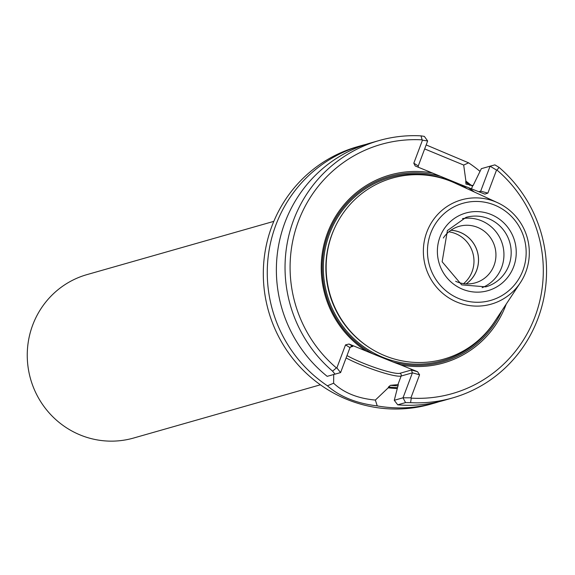 <?xml version="1.0" encoding="UTF-8"?>
<svg xmlns="http://www.w3.org/2000/svg" width="575" height="575" viewBox="0 0 575 575"><rect width="100%" height="100%" fill="white"/><g stroke="black" fill="none" stroke-linecap="round" stroke-linejoin="round"><path stroke-width="0.86" d="M426.851 232.013A54.222 52.878 -105.9 0 1 497.583 202.709A54.222 52.878 -105.9 0 1 525.83 271.982A54.222 52.878 -105.9 0 1 520.375 282.677A54.222 52.878 -105.9 0 1 452.007 299.74A54.222 52.878 -105.9 0 1 426.851 232.013M482.13 287.68A36.117 35.219 74.1 0 0 501.623 267.497A36.117 35.219 74.1 0 0 495.837 231.567A36.117 35.219 74.1 0 0 462.444 218.622M455.644 281.276A29.39 28.657 74.1 0 0 475.281 282.857A29.39 28.657 74.1 0 0 494.054 265.427A29.39 28.657 74.1 0 0 488.333 234.988A29.39 28.657 74.1 0 0 459.173 226.327A29.39 28.657 74.1 0 0 443.318 238.021M450.886 230.252A29.39 28.657 -105.9 0 1 476.653 270.387A29.39 28.657 -105.9 0 1 466.174 283.892M466.102 283.892A29.347 28.621 74.1 0 0 476.61 270.372A29.347 28.621 74.1 0 0 450.822 230.295M520.375 282.677L494.5 321.849A94.099 91.763 -105.9 0 1 375.849 351.454A94.099 91.763 -105.9 0 1 332.192 233.924A94.099 91.763 -105.9 0 1 454.947 183.066L497.583 202.709M365.916 144.397A133.831 130.503 74.1 0 0 361.337 145.612L357.384 146.74A133.831 130.503 74.1 0 0 268.561 311.219A133.831 130.503 74.1 0 0 430.747 404.153L434.707 403.025A133.831 130.503 74.1 0 0 439.235 401.645M361.337 145.612A133.831 130.503 74.1 0 0 268.597 253.525A133.831 130.503 74.1 0 0 327.419 385.789C339.839 396.707 356.45 403.413 377.257 405.914A133.831 130.503 74.1 0 0 434.707 403.025M480.017 171.386A133.831 130.503 74.1 0 0 468.625 162.847L426.161 144.929M333.723 374.548L333.615 383.216C343.814 392.818 357.729 398.439 375.353 400.071L377.257 405.914M333.615 383.223L327.419 385.789M397.303 388.563A115.201 112.341 74.1 0 1 388.218 387.816L388.542 386.939A114.288 111.449 74.1 0 0 397.533 387.658M471.759 185.783A115.201 112.341 74.1 0 0 465.908 181.118L465.923 184.007M468.625 162.847L463.687 165.054L424.666 148.918M463.687 165.061L465.908 181.118M388.218 387.816L375.353 400.071M405.533 402.593L410.586 402.651A133.831 130.503 74.1 0 0 452.475 397.957L443.814 400.43A133.831 130.503 74.1 0 1 397.728 404.822L394.277 400.293L398.295 384.589L390.49 385.315L388.542 386.939M479.909 192.158L480.7 191.144L490.087 166.182L481.34 168.669L473.096 185.581L466.109 184.115M418.248 167.26L418.269 165.931L427.649 140.976L424.35 136.397L421.001 135.858A133.831 130.503 74.1 0 0 379.112 140.544L370.451 143.017A133.831 130.503 74.1 0 0 278.645 245.18A133.831 130.503 74.1 0 0 327.189 376.338L340.594 372.586M399.941 373.29L411.398 370.027L412.412 372.83L401.142 376.043A2.127 2.07 74.1 0 0 399.941 373.29A32.078 4.298 -159.4 0 1 377.15 368.331A32.078 4.298 -159.4 0 1 346.991 355.573M394.277 400.293L403.025 397.799L412.412 372.83L419.585 374.792L417.587 371.716L400.847 364.96A97.721 95.292 74.1 0 0 506.216 304.11M397.728 404.822L405.54 402.593L403.018 397.792M340.601 372.586L327.189 376.338M350.254 347.12L352.849 346.38L351.411 346.337L349.981 347.623L340.594 372.578M467.382 188.794A96.442 94.048 74.1 0 0 459.935 184.28L484.847 194.12L487.88 193.107L496.534 170.078L490.08 166.189L494.888 164.874L499.028 167.361A133.831 130.503 74.1 0 1 543.871 297.893A133.831 130.503 74.1 0 1 452.475 397.957M400.847 364.96L393.128 362.027A96.442 94.048 74.1 0 0 502.047 310.428M427.649 140.976L422.467 140.171L413.813 163.199L415.2 165.967L459.935 184.28M439.731 176.123A96.442 94.048 74.1 0 0 328.404 233.529A96.442 94.048 74.1 0 0 372.916 353.869L349.003 344.022L345.518 344.885L336.864 367.914L340.601 372.578M393.128 362.027L372.916 353.869M379.112 140.544A133.831 130.503 74.1 0 0 287.716 240.609A133.831 130.503 74.1 0 0 332.558 371.141L335.002 374.117M410.586 402.651L411.262 398.137A129.583 126.363 74.1 0 0 534.973 316.753A129.583 126.363 74.1 0 0 496.987 170.078L499.028 167.361M496.534 170.078L496.987 170.078M474.253 191.957A97.721 95.292 74.1 0 0 467.662 187.213M421.001 135.858L422.136 139.854A129.583 126.363 74.1 0 0 298.425 221.238A129.583 126.363 74.1 0 0 336.411 367.914L332.558 371.141M432.551 173.032A97.721 95.292 74.1 0 0 327.513 232.983A97.721 95.292 74.1 0 0 365.736 350.779M336.864 367.914L336.411 367.914M411.262 398.137L410.931 397.821L419.585 374.792M403.032 397.785L410.931 397.821M320.39 384.797L133.565 438.049A84.971 82.865 -105.9 0 1 49.256 413.008A84.971 82.865 -105.9 0 1 32.718 325.012A84.971 82.865 -105.9 0 1 86.983 274.613L273.815 221.361M463.601 283.64A29.347 28.621 74.1 0 0 472.089 271.659A29.347 28.621 74.1 0 0 448.831 231.818M522.905 270.48A50.507 49.256 74.1 0 0 469.006 201.976A50.507 49.256 74.1 0 0 438.502 283.13A50.507 49.256 74.1 0 0 522.905 270.48M508.861 265.434A36.117 35.219 74.1 0 0 501.838 228.031A36.117 35.219 74.1 0 0 466.002 217.393L447.415 230.539L442.139 261.762L461.703 284.877L485.796 286.853A36.117 35.219 74.1 0 0 508.861 265.434M513.648 266.743A40.365 39.359 74.1 0 0 470.573 212.002A40.365 39.359 74.1 0 0 446.2 276.848A40.365 39.359 74.1 0 0 513.648 266.743M470.027 185.502A114.288 111.449 74.1 0 0 465.577 181.995M390.49 385.315A112.592 109.789 74.1 0 0 398.13 385.868M346.1 357.938A34.198 4.578 -159.4 0 0 377.912 371.112A34.198 4.578 -159.4 0 0 401.142 376.043L397.886 384.704M472.686 185.696L471.529 188.772M335.031 227.182A93.15 90.836 74.1 0 0 369.344 347.58M456.342 183.705A95.278 92.906 74.1 0 0 333.931 223.898A95.278 92.906 74.1 0 0 370.142 350.951A95.278 92.906 74.1 0 0 495.348 320.57M478.767 191.698L480.7 191.144L487.88 193.107M418.269 165.931L413.813 163.199M349.003 344.022L352.849 346.38M345.518 344.885L349.981 347.623M411.398 370.027L417.587 371.716"/></g></svg>
